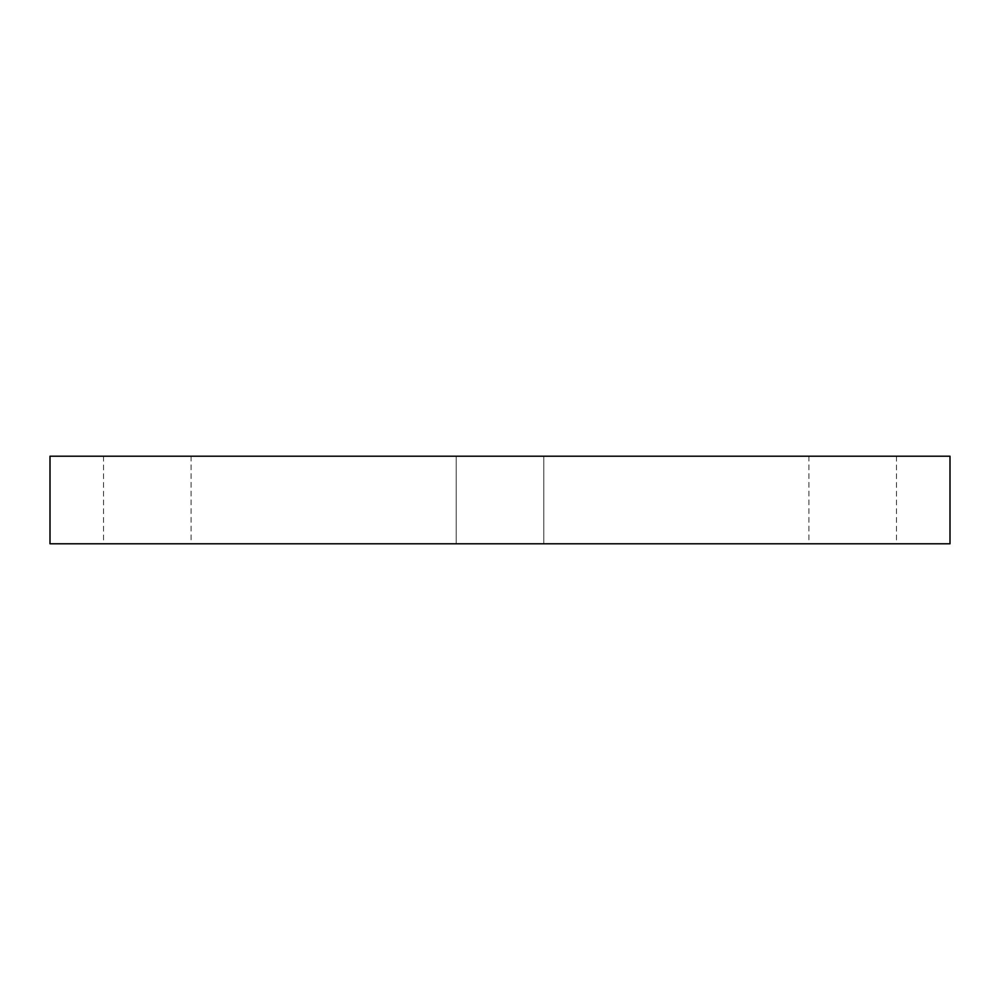 <?xml version="1.0" encoding="UTF-8"?>
<svg xmlns="http://www.w3.org/2000/svg" width="1000" height="1000" viewBox="0 0 1000 1000"><rect width="100%" height="100%" fill="white"/><g stroke="black" fill="none" stroke-linecap="round" stroke-linejoin="round"><path stroke-width="0.75" stroke-dasharray="5 3.75" d="M500 543.787L543.787 543.787L500 543.787M500 456.213L543.787 456.213L500 456.213M808.925 456.213L896.488 456.213L808.925 456.213L808.925 543.787L896.488 543.787L808.925 543.787M896.488 456.213L896.488 543.787M191.075 456.213L103.513 456.213L191.075 456.213L191.075 543.787L103.513 543.787L191.075 543.787M103.513 456.213L103.513 543.787M50 543.787L950 543.787M50 456.213L950 456.213M543.787 456.213L543.787 543.787L543.787 456.213M456.213 456.213L456.213 543.787L456.213 456.213"/><path stroke-width="1.5" d="M950 543.787L50 543.787L50 456.213L950 456.213L950 543.787"/></g></svg>
